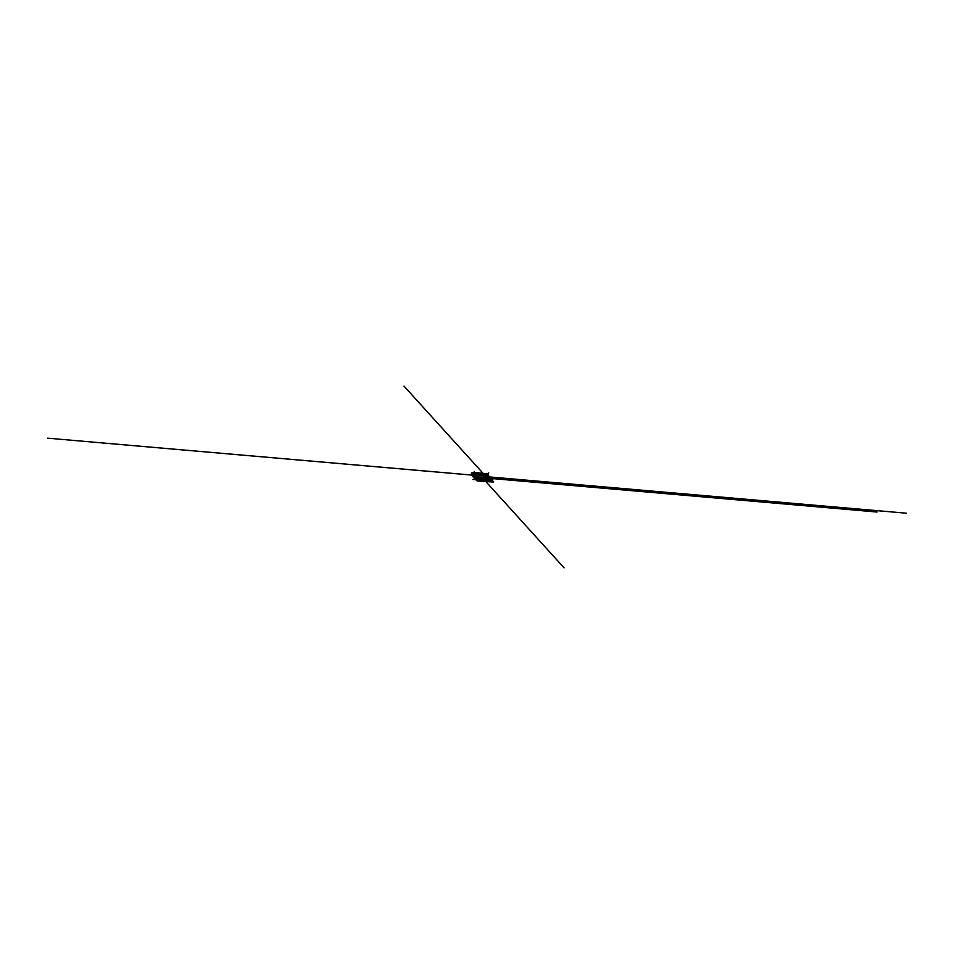 <?xml version="1.0" encoding="UTF-8"?>
<svg xmlns="http://www.w3.org/2000/svg" width="954" height="954" viewBox="0 0 954 954"><rect width="100%" height="100%" fill="white"/><g stroke="black" fill="none" stroke-linecap="round" stroke-linejoin="round"><path stroke-width="0.72" stroke-dasharray="4.77 3.58" d="M487.327 480.577L487.935 480.935L487.327 480.577M487.315 480.613L487.923 480.971L487.315 480.613M486.528 480.077L487.327 480.256L486.516 480.112M488.174 480.029L488.77 480.422L488.162 480.065M485.92 479.397L486.707 479.576L485.92 479.397M485.908 479.433L486.695 479.612L485.908 479.433M485.252 479.767L485.86 480.124L485.252 479.767M485.24 479.802L485.848 480.16L485.24 479.802M482.462 479.671L481.853 479.313L482.462 479.671M482.45 479.707L481.842 479.349L482.45 479.707M480.434 479.302L481.221 479.48L480.434 479.302M480.422 479.337L481.21 479.516L480.422 479.337M485.777 480.852L479.838 480.291M479.826 480.327L479.17 480.232M476.499 480.375L479.635 480.065M478.085 478.908L478.693 479.266L478.085 478.908M478.073 478.944L478.681 479.302L478.073 478.944M477.906 478.324L477.107 478.145L477.906 478.324M477.894 478.359L477.095 478.181L477.894 478.359M476.964 477.668L476.356 477.31L476.964 477.668M476.952 477.704L476.344 477.346L476.952 477.704M476.213 476.845L475.605 476.487L476.213 476.845M476.201 476.881L475.593 476.523L476.201 476.881M478.753 477.06L478.145 476.702L478.753 477.06M478.741 477.095L478.133 476.738L478.741 477.095M479.647 476.952L480.434 477.131L479.647 476.952M479.635 476.988L480.422 477.167L479.635 476.988M472.409 475.104L474.162 475.223M477.537 478.991L474.15 475.259L479.862 476.07M487.446 478.157L485.777 476.261L480.637 475.843L482.33 477.704L487.446 478.157L485.777 476.261L480.649 475.807L482.342 477.668L487.458 478.121L483.249 473.518M491.835 478.538L482.342 477.668M485.991 481.758L480.649 475.807M472.48 474.734L477.942 480.756L491.918 481.973L486.468 475.951L472.468 474.794A55.511 29.252 -85 0 0 477.918 480.816L491.894 482.02A55.511 29.252 95 0 1 486.445 476.01L472.468 474.794M471.193 474.305L487.267 475.259L492.443 480.971M477.25 480.983L493.23 482.378A55.511 29.252 95 0 1 487.16 475.688L471.169 474.221M472.576 473.983L487.267 475.259M471.884 474.114L487.124 475.319L492.395 481.126M492.801 481.77L487.065 475.438M487.124 475.319L472.54 474.055L487.124 475.319M478.085 477.417L491.393 478.574L478.049 477.405L477.62 478.348L491.489 479.552L491.93 478.61L478.085 477.417L491.906 478.61M474.651 475.295L488.746 476.523L490.964 478.98M474.221 475.474L488.746 476.523M474.281 475.307L488.675 476.726M474.627 475.342L488.508 476.547M473.351 473.446L487.768 475.259L488.138 474.436L474.293 473.232L487.589 474.388L487.22 475.211L487.601 473.899M472.48 474.221L486.934 475.474L487.22 474.651M492.3 481.4L486.934 475.474M478.348 477.847L492.288 479.063L492.3 480.256M478.181 478.622L478.407 477.847L491.715 479.015L478.407 477.799L491.882 478.968M491.715 478.956L478.395 477.751L491.906 478.932M477.465 477.394L491.906 478.646M478.026 477.441L491.346 478.598L490.94 479.504L477.25 477.942L491.131 479.146M476.618 478.109L491.06 479.361M476.666 477.942L490.893 479.182M477.417 477.513L490.988 478.956L491.393 478.085M490.082 477.966L490.988 478.956L477.882 477.394M487.554 474.424L474.245 473.267L473.899 474.055L474.102 473.208M473.816 473.971L487.124 475.128M473.899 474.055L487.208 475.211L473.899 474.055M488.019 476.296L487.613 474.4L474.281 473.232L488.114 474.436M474.794 475.521L487.947 476.499M474.865 475.307L488.102 476.678M490.404 478.92L488.174 476.475M477.179 478.157L490.332 479.135M477.62 478.348L490.928 479.492L477.608 478.336M491.477 479.993L491.715 479.015M478.562 477.859L478.181 478.789M478.228 478.836L479.361 478.944M491.87 479.015L491.548 479.993M478.061 476.952L491.382 478.109M477.668 477.799L491.036 478.932M478.109 478.538L479.015 477.894M473.029 472.898L473.911 472.337M474.245 472.826L474.198 473.554M492.61 480.279L491.417 479.695M492.371 480.077L491.715 480.017M492.085 479.755L492.336 479.051M486.993 473.84L487.506 474.71L487.232 473.494M487.22 474.388L486.349 474.055M487.506 474.71L486.552 474.329M487.089 473.947L486.838 474.651M491.942 479.755L490.332 477.99M491.787 479.254L491.06 481.317M488.09 475.76L486.445 473.947M491.644 479.671L492.55 480.673M492.025 479.516L490.678 478.014M491.882 479.934L492.24 478.92M487.852 475.497L488.209 474.484M488.245 475.33L487.327 477.93M473.148 475.915L472.898 476.63M485.765 476.296L472.433 475.14M474.484 475.629L489.128 476.905M479.623 480.101L480.697 481.293M479.516 475.724L482.891 479.457M479.158 480.267L477.942 478.932M471.92 474.019L487.1 475.342M473.673 473.208L488.126 474.472M473.351 473.995L487.78 475.259M492.025 479.91L478.157 478.705L492.037 479.957M477.095 478.264L491.548 479.516M477.083 478.288L491.489 479.552L477.06 478.3M474.269 472.779L487.577 473.935M473.923 474.043L487.232 475.199M477.668 478.312L490.976 479.468M491.477 479.91L478.157 478.753L491.465 479.862"/><path stroke-width="1.43" d="M477.25 480.983A55.511 29.252 95 0 1 471.193 474.305L477.262 480.995L493.397 482.02L477.429 480.637M492.443 480.971L493.397 482.02M471.288 473.864L472.576 473.983M477.62 480.446L471.92 474.019L477.62 480.446L492.801 481.77L492.395 481.126M474.293 475.259L477.083 477.763L474.281 475.307M476.523 477.715L477.823 477.704L477.847 480.136L472.48 474.221L473.709 473.184L474.066 475.295M474.138 475.08L474.293 473.232M488.162 475.843L488.114 474.436M477.847 480.136L492.3 481.4L492.586 480.566L478.133 479.313M478.407 477.847L478.634 479.063L478.348 477.835L479.504 478.514L478.634 479.063M474.102 473.208L477.417 477.513M474.591 474.4L487.911 475.557L490.082 477.966M474.579 474.365L487.911 475.557M474.579 474.305L487.888 475.521M473.458 472.433L473.53 473.494L473.244 472.278L487.637 473.899L487.899 475.462M479.361 478.944L491.477 479.993M477.882 477.394L478.562 477.859M478.646 477.608L491.87 479.015M491.393 478.085L491.954 478.765M478.097 476.928L491.417 478.085L478.121 476.928M478.848 478.455L479.504 478.514M478.681 478.192L479.337 478.252M473.244 472.278L474.114 472.492M491.715 480.017L491.668 478.991L491.715 480.017M491.668 478.991L492.824 479.671L491.942 480.22M492.824 479.671L492.157 479.612M492.658 479.409L491.99 479.349M487.756 474.007L486.564 473.434M487.434 473.649L486.767 473.589M488.257 475.7L489.569 477.143M492.55 480.673L493.313 481.52M492.24 478.92L492.801 477.334M488.329 475.438L489.652 476.893M488.209 474.484L488.77 472.898M473.47 474.066L475.116 475.879M477.501 478.503L475.819 476.654M477.346 477.99L476.845 479.409M476.797 479.54L473.005 479.528M473.649 474.496L472.003 472.683M477.191 478.419L478.872 480.267M477.584 478.252L475.915 476.404M477.441 478.681L478.348 476.082M473.554 473.816L475.211 475.641M473.411 474.245L474.329 471.646M473.792 474.078L473.303 475.486M485.991 481.758L564.088 567.868M491.835 478.538L877.048 512.036M483.249 473.518L404.007 386.131M472.433 475.14L91.035 441.964M472.409 475.104L47.7 438.172M489.128 476.905L906.3 513.192M477.656 480.351L492.836 481.663M477.656 480.291L492.836 481.615M474.842 473.411L488.162 474.567M474.83 473.315L488.15 474.472M478.634 477.501L491.942 478.658M474.305 472.743L487.613 473.899"/></g></svg>
